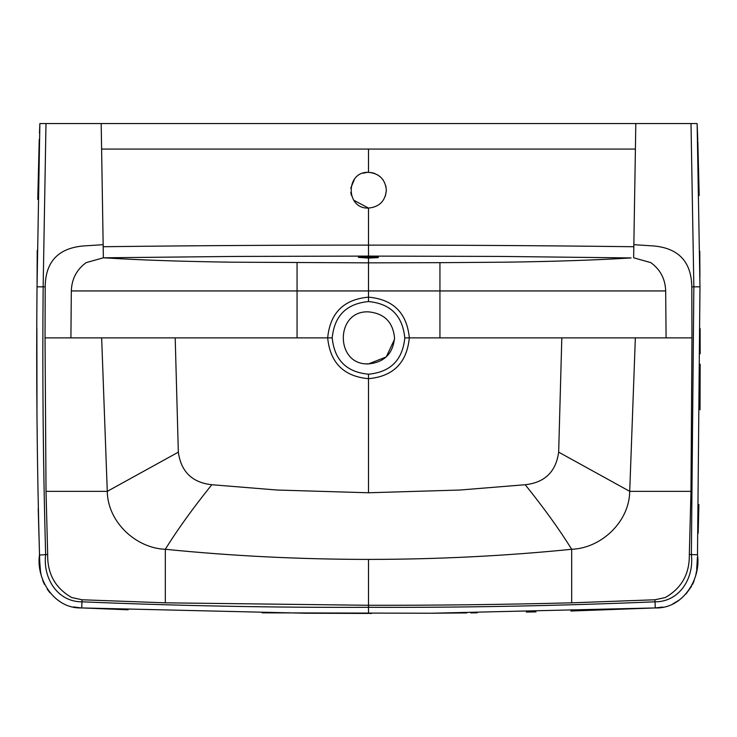 <?xml version="1.0" encoding="UTF-8"?>
<svg xmlns="http://www.w3.org/2000/svg" width="737" height="737" viewBox="0 0 737 737"><rect width="100%" height="100%" fill="white"/><g stroke="black" fill="none" stroke-linecap="round" stroke-linejoin="round"><path stroke-width="1.11" d="M353.686 200.197L368.5 208.074C345.45 209.151 345.46 171.27 368.5 172.347L366.989 172.412M385.359 196.116L386.363 190.21L385.792 185.742M366.768 172.44L363.074 173.195M354.543 179.073L350.757 188.138M350.794 192.523L351.411 195.416M383.323 180.243L382.816 179.533M380.863 177.322L377.362 174.706M374.783 173.499L373.005 172.928M372.13 172.725L368.5 172.347C379.362 173.425 385.313 179.377 386.363 190.21C385.313 201.054 379.352 207.005 368.5 208.074L368.5 245.126C281.645 245.089 193.205 245.624 103.189 246.729L101.19 123.558L691.011 123.558L693.849 286.84L691.37 554.556C694.236 578.324 679.357 602 655.018 601.816C558.932 605.832 463.426 607.675 368.5 607.316C273.538 607.675 178.032 605.832 81.982 601.816C57.633 601.991 42.774 578.324 45.63 554.556C43.142 465.498 42.313 376.257 43.151 286.84L45.197 286.85L45.031 337.887L70.909 337.887L71.323 290.94C71.729 278.973 76.685 269.539 86.192 262.621L103.364 257.803L106.929 257.987C141.274 260.106 182.739 261.497 231.326 262.179L368.5 262.851L368.5 258.07L358.293 257.351L375.667 256.845L378.422 257.185L377.906 257.637L368.5 258.07M633.857 244.684L653.912 245.974C678.759 248.305 691.389 261.93 691.803 286.85L691.969 337.887L666.091 337.887L665.677 290.94C665.271 278.973 660.315 269.539 650.808 262.621L633.636 257.803L635.405 149.077L101.595 149.077M128.137 609.785L81.715 607.933C53.81 609.011 35.791 578.444 39.512 554.777C37.016 465.563 36.187 376.238 37.025 286.813L43.151 286.84L45.989 123.558L39.872 123.558L39.476 133.139M45.989 123.558L101.19 123.558M570.926 611.019L655.285 607.933C683.181 609.02 701.219 578.444 697.488 554.777L699.975 286.813L697.128 123.558L691.011 123.558M369.338 613.442L371.651 613.442M431.596 613.23L466.788 612.935M470.74 612.889L477.281 612.816M526.319 612.078L536.011 611.885M662.738 607.085L655.285 607.933L431.504 613.23L262.169 612.843M655.285 607.933L654.926 599.771L571.682 602.829C501.915 604.589 434.194 605.409 368.5 605.28L368.5 613.442L305.496 613.23L81.715 607.933L82.074 599.771L165.318 602.829L368.5 605.28L368.5 559.411C299.305 559.337 231.584 555.956 165.318 549.277C177.295 529.894 192.781 508.383 211.795 484.725L277.094 490.031L368.5 492.767L368.5 374.193C390.472 372.167 402.577 360.061 404.797 337.887L409.33 337.887C406.842 362.816 393.236 376.423 368.5 378.689C343.764 376.423 330.158 362.816 327.67 337.887C330.102 312.949 343.718 299.379 368.5 297.158C393.282 299.379 406.898 312.949 409.33 337.887L439.943 337.887L439.943 290.94L368.5 290.94L368.5 301.553C390.49 303.644 402.586 315.749 404.797 337.887M697.414 557.218L696.677 569.913M696.502 571.276L695.691 575.68M694.125 580.83L692.467 584.588M691.518 586.348L686.009 593.994M679.698 599.78L672.78 603.916M38.204 508.751L39.715 561.152M39.715 561.226L40.452 570.917M40.471 571.037L40.931 573.856M40.959 574.022L41.327 575.735M42.635 580.203L42.82 580.682M42.866 580.811L44.432 584.377M47.223 589.158L50.024 592.88M57.836 600.167L60.434 601.899M73.479 606.938L80.803 607.878M80.941 607.887L81.715 607.933M368.5 363.903C334.92 365.497 334.92 310.268 368.5 311.862C384.318 313.409 392.996 322.087 394.525 337.887C392.996 353.677 384.318 362.355 368.5 363.903L386.262 356.911L394.479 339.425M70.899 337.887L101.651 337.887L107.28 491.349L178.336 452.159C181.053 471.744 192.2 482.597 211.795 484.725M45.031 337.887L46.026 491.349L107.28 491.349C107.666 522.275 136.308 548.31 165.318 549.277L165.318 602.829M82.074 599.771L71.765 597.55C55.367 588.218 47.334 573.865 47.675 554.491L39.522 555.053M666.101 337.887L635.349 337.887L629.72 491.349C629.334 522.275 600.692 548.31 571.682 549.277C505.416 555.956 437.695 559.337 368.5 559.411M571.682 602.829L571.682 549.277C559.705 529.894 544.219 508.383 525.205 484.725L459.906 490.031L368.5 492.767M691.969 337.887L690.974 491.349L629.72 491.349L558.664 452.159C555.956 471.744 544.8 482.597 525.205 484.725M297.057 262.667L297.057 290.94L368.5 290.94L368.5 262.851L439.943 262.667L439.943 290.94L665.677 290.94M101.651 337.887L175.194 337.887L178.336 452.159M175.194 337.887L297.057 337.887L297.057 290.94L71.323 290.94M46.026 491.349L47.675 554.491M697.257 126.552L697.782 140.122M697.838 141.504L699.183 195.563M699.772 251.234L699.92 276.955M700.122 328.582L700.15 353.76M700.15 364.198L700.03 409.781M698.879 504.578L698.169 533.275M39.245 139.284L37.762 199.395M37.237 250.405L37.053 282.087M36.878 328.545L36.97 409.127M37.025 286.813L39.872 123.558M635.349 337.887L561.815 337.887L558.664 452.159M561.815 337.887L439.943 337.887M654.926 599.771L665.235 597.55C681.633 588.218 689.666 573.865 689.325 554.491L690.974 491.349M368.5 256.642L368.5 256.089L501.151 256.43L631.102 257.932C596.97 260.06 555.154 261.478 505.674 262.179L439.943 262.667M633.811 246.729C543.795 245.624 455.355 245.089 368.5 245.126L368.5 256.089L235.858 256.43L103.364 257.803L103.18 246.729M103.143 244.684L83.088 245.974C58.066 248.286 45.436 261.911 45.197 286.85M635.405 149.077L635.81 123.558M365.921 363.783L368.472 363.903M368.5 149.077L368.5 172.347M368.5 301.553C346.51 303.644 334.414 315.749 332.203 337.887C334.423 360.061 346.528 372.167 368.5 374.193M332.203 337.887L297.057 337.887M697.488 554.777L689.325 554.491M699.975 286.813L691.803 286.85"/></g></svg>
